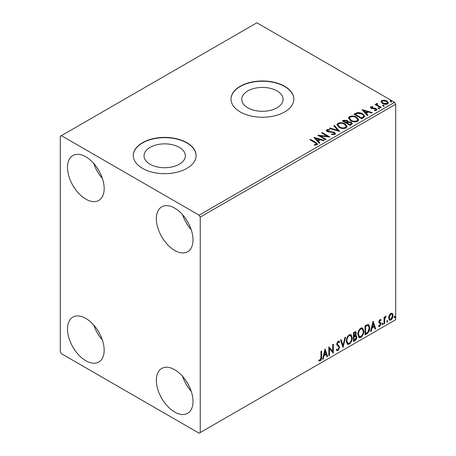 <?xml version="1.0" encoding="UTF-8"?>
<svg xmlns="http://www.w3.org/2000/svg" width="456" height="456" viewBox="0 0 456 456"><rect width="100%" height="100%" fill="white"/><g stroke="black" fill="none" stroke-linecap="round" stroke-linejoin="round"><path stroke-width="0.68" d="M277.048 90.926A20.668 11.936 0 0 0 254.522 88.339A20.668 11.936 0 0 0 241.76 99.362A20.668 11.936 0 0 0 247.813 107.804A20.668 11.936 0 0 0 270.34 110.392A20.668 11.936 0 0 0 283.102 99.362A20.668 11.936 0 0 0 277.048 90.926M179.311 147.356A20.668 11.936 0 0 0 156.778 144.769A20.668 11.936 0 0 0 144.022 155.792A20.668 11.936 0 0 0 150.075 164.234A20.668 11.936 0 0 0 172.602 166.822A20.668 11.936 0 0 0 185.364 155.792A20.668 11.936 0 0 0 179.311 147.356M186.903 142.711A31.413 18.137 0 0 0 152.669 138.784A31.413 18.137 0 0 0 133.277 155.536A31.413 18.137 0 0 0 142.477 168.361A31.413 18.137 0 0 0 176.711 172.294A31.413 18.137 0 0 0 196.108 155.536A31.413 18.137 0 0 0 186.903 142.711M196.103 155.667A31.413 18.137 0 0 0 186.903 142.967A31.413 18.137 0 0 0 152.771 139.012A31.413 18.137 0 0 0 133.277 155.667M284.647 86.281A31.413 18.137 0 0 0 250.407 82.354A31.413 18.137 0 0 0 231.015 99.106A31.413 18.137 0 0 0 240.215 111.931A31.413 18.137 0 0 0 274.455 115.864A31.413 18.137 0 0 0 293.846 99.106A31.413 18.137 0 0 0 284.647 86.281M293.846 99.237A31.413 18.137 0 0 0 284.647 86.537A31.413 18.137 0 0 0 250.509 82.582A31.413 18.137 0 0 0 231.015 99.237M174.688 412.042A25.918 14.962 60 0 1 157.759 389.202A25.918 14.962 60 0 1 161.726 368.431A25.918 14.962 60 0 1 174.688 369.713A25.918 14.962 60 0 1 191.617 392.553A25.918 14.962 60 0 1 187.644 413.324A25.918 14.962 60 0 1 174.688 412.042M191.224 391.305A25.918 14.962 60 0 1 182.582 376.342M85.831 199.141A25.918 14.962 60 0 1 68.902 176.307A25.918 14.962 60 0 1 72.874 155.536A25.918 14.962 60 0 1 85.831 156.818A25.918 14.962 60 0 1 102.765 179.658A25.918 14.962 60 0 1 98.792 200.429A25.918 14.962 60 0 1 85.831 199.141M102.372 178.41A25.918 14.962 60 0 1 93.731 163.447M174.688 250.441A25.918 14.962 60 0 1 157.759 227.607A25.918 14.962 60 0 1 161.726 206.836A25.918 14.962 60 0 1 174.688 208.118A25.918 14.962 60 0 1 191.617 230.958A25.918 14.962 60 0 1 187.644 251.729A25.918 14.962 60 0 1 174.688 250.441M191.224 229.71A25.918 14.962 60 0 1 182.582 214.747M85.831 360.742A25.918 14.962 60 0 1 68.902 337.902A25.918 14.962 60 0 1 72.874 317.131A25.918 14.962 60 0 1 85.831 318.419A25.918 14.962 60 0 1 102.765 341.253A25.918 14.962 60 0 1 98.792 362.024A25.918 14.962 60 0 1 85.831 360.742M102.372 340.005A25.918 14.962 60 0 1 93.731 325.042M60.289 136.298L60.289 351.764L61.4 353.685L199.124 433.2L200.235 432.556L200.235 217.096L199.124 215.175L61.4 135.66L60.289 136.298M389.219 315.295L390.832 313.278L392.439 313.432L393.021 315.427C393.038 317.279 392.308 318.824 390.832 320.066L389.527 320.192L388.637 317.957L389.219 315.295M392.126 313.169L392.576 315.17L393.021 315.427M384.049 323.868L384.049 317.308L384.647 316.96L384.647 317.929L385.69 316.247L386.147 316.207L384.744 319.012L384.647 323.521L384.049 323.868M379.905 319.588L381.062 319.85L380.709 320.619L379.945 320.368L379.363 321.588L380.863 322.911L381.062 323.811L379.797 326.439L378.565 326.262L378.913 325.453L379.734 325.669L380.464 324.193L380.321 323.652L378.959 322.865L378.765 321.964L379.905 319.588M380.731 319.588L381.062 319.85L380.617 319.593L380.298 320.294M380.709 320.619L379.5 320.112L378.919 321.332L379.363 321.588M378.919 321.332L379.067 321.839L380.863 322.911L380.418 322.654L381.062 323.811M378.913 325.453L379.734 325.669M380.321 323.652L378.959 322.865M366.818 333.815L365.011 334.858L365.011 325.88L368.038 324.455L368.71 324.621L369.799 327.721C369.884 330.258 368.893 332.293 366.818 333.815L366.373 333.558L365.011 334.345M353.451 341.533L353.451 332.555L355.805 331.672L356.341 333.114L355.612 335.445L356.273 335.559L356.837 337.03C356.831 338.517 356.221 339.72 355.002 340.638L353.451 341.533M342.986 347.575L340.489 340.039L341.145 339.663L343.032 345.38L344.924 337.48L345.574 337.104L342.986 347.575M329.426 355.406L328.827 355.748L328.827 346.771L332.715 351.223L332.715 344.525L333.313 344.183L333.313 353.161L329.426 348.726L329.426 355.406L328.827 355.235M320.956 357.287L320.956 351.32L321.554 350.972L321.554 357.037C321.793 358.524 321.32 359.847 320.129 361.004L318.664 360.816L318.966 359.949L320.123 360.086L320.956 357.287M318.961 361.015L318.664 360.816M200.235 432.556L395.711 319.702L395.711 104.236L200.235 217.096M325.042 348.96L327.636 356.438L326.98 356.814L326.182 354.397L323.999 355.657L323.201 358.997L322.552 359.374L325.042 348.96M338.056 350.653L337.041 350.727L336.306 349.701L336.79 348.965L337.394 349.78L338.01 349.758L339.099 347.609L338.899 346.839L337.012 345.277L336.705 344.092L338.095 341.191L338.973 341.139L339.595 341.846L339.127 342.667L338.084 342.12L337.303 343.704L339.697 347.278L338.056 350.653L336.836 350.561M337.639 341.863L338.626 342.08L337.639 341.863L336.859 343.448L337.303 343.704M346.275 341.23C346.229 338.694 347.215 336.539 349.228 334.767L351.029 334.607L352.254 337.731C352.294 340.273 351.297 342.422 349.273 344.177L347.506 344.32L346.275 341.23M357.835 334.556C357.789 332.019 358.775 329.865 360.787 328.092L362.588 327.932L363.814 331.056C363.854 333.598 362.862 335.747 360.833 337.503L359.066 337.645L357.835 334.556M373.088 321.218L375.676 328.702L375.026 329.078L374.228 326.661L372.045 327.921L371.247 331.261L370.597 331.637L373.088 321.218M382.156 324.33L382.652 323.293L383.154 323.754L382.652 324.786L382.179 324.547M382.652 323.293L383.154 323.754L382.709 323.498L382.213 324.529M386.739 321.679L387.241 320.648L387.737 321.104L387.241 322.141L386.762 321.902M387.241 320.648L387.737 321.104L387.292 320.847L386.796 321.885M394.218 317.365L394.714 316.327L395.215 316.789L394.714 317.826L394.24 317.581M394.714 316.327L395.215 316.789L394.771 316.532L394.269 317.57M381.045 101.99L381.718 100.514L384.265 100.126L386.865 100.953L388.352 102.845L387.6 103.911C385.782 104.566 384.077 104.424 382.476 103.489L380.971 101.585M377.175 103.939L377.551 105.136L381.319 107.422L380.72 107.764L375.037 104.487L375.636 104.139L376.474 104.623L376.246 103.996L377.226 103.33L377.545 103.843L376.969 104.794M371.526 107.2L371.714 107.975L375.111 108.209L376.189 108.602L377.009 109.651L376.565 110.278L374.564 110.546L374.382 110.044L375.801 109.913L375.619 108.961L371.144 108.34L370.386 107.399L370.791 106.818L372.757 106.618L372.894 107.103L371.526 107.2L371.338 107.992M375.801 109.913L375.801 110.426L375.801 109.913M363.489 117.711L361.682 118.754L353.907 114.268L357.213 112.683C359.351 112.461 361.169 112.831 362.674 113.806L364.754 116.217L363.489 117.711M350.117 125.434L342.342 120.943L343.442 120.31L347.158 120.384L348.088 121.763L351.302 122.202L352.391 123.582L350.117 125.434M348.11 121.558L348.088 122.276L351.302 122.715L351.302 122.202M339.652 131.476L329.386 128.427L330.036 128.05L337.828 130.365L333.815 125.867L334.47 125.491L339.652 131.476M326.097 139.302L325.498 139.644L317.724 135.158L327.408 136.258L321.611 132.913L322.21 132.571L329.984 137.056L320.312 135.962L326.097 139.302M315.022 142.688L309.846 139.701L310.445 139.359L315.695 142.392L317.53 144.067L317 144.786L314.634 145.111L314.338 144.592L315.689 144.489L316.458 143.931L316.196 144.837L316.196 144.324C316.544 143.68 316.156 143.133 315.022 142.688M199.124 215.175L394.6 102.315L256.876 22.8L61.4 135.66M313.933 137.347L324.301 140.34L323.652 140.71L320.357 139.736L318.174 140.995L319.867 142.893L319.217 143.269L313.933 137.347M327.579 130.159L327.778 131.18L334.459 132.274L335.485 133.625L334.921 134.434L331.472 134.463L331.563 133.956L334.077 134.001L334.482 133.42L333.849 132.611L327.214 131.545L326.296 130.422L326.787 129.692L329.602 129.589L329.614 130.131L327.579 130.159L327.288 131.077M339.087 127.349L336.955 124.71L337.919 123.268C340.455 122.356 342.827 122.561 345.032 123.878L347.13 126.523L346.138 127.959C343.625 128.849 341.276 128.643 339.087 127.349M350.653 120.675L348.515 118.036L349.484 116.593C352.021 115.681 354.392 115.881 356.592 117.203L358.695 119.848L357.703 121.285C355.184 122.174 352.836 121.969 350.653 120.675M361.978 109.605L372.347 112.598L371.697 112.974L368.402 111.999L366.219 113.259L367.912 115.157L367.262 115.533L361.978 109.605M378.275 108.539L378.127 107.878L379.272 107.964L379.42 108.631L378.275 108.539L378.127 107.878L378.127 108.391L379.272 108.477L379.272 107.964L379.42 108.631M382.863 105.895L382.709 105.233L383.861 105.319L384.009 105.98L382.863 105.895L382.709 105.233L382.709 105.746L383.861 105.832L383.861 105.319L384.009 105.98M390.336 101.58L390.188 100.918L391.333 101.004L391.482 101.665L390.336 101.58L390.188 100.918L390.188 101.431L391.333 101.517L391.333 101.004L391.482 101.665M394.6 102.315L395.711 104.236M310.291 139.958L310.445 139.359M310.445 139.872L317.479 144.313M314.338 145.105L315.689 145.002L315.689 144.489M315.689 145.002L316.196 144.837M314.452 137.923L323.714 140.676M319.565 143.07L318.174 141.508L318.174 140.995M315.86 138.402L315.86 138.915L317.632 140.904L319.308 139.935L319.308 139.422L315.86 138.402L317.632 140.391L319.308 139.422M317.632 140.904L317.632 140.391M318.658 135.7L327.408 136.771L327.408 136.258M322.056 133.169L322.21 132.571M322.21 133.084L329.061 137.039M325.652 139.559L320.312 136.475L320.312 135.962M331.563 134.486L331.563 133.956M331.563 134.469L334.077 134.514L334.077 134.001M334.077 134.514L334.482 133.42M326.348 130.678L326.787 129.692M326.787 130.205L329.602 130.102L329.602 129.589M327.579 130.672L327.778 131.18M327.778 131.693L329.147 132.063L329.147 131.55M329.147 132.063L330.657 132.086L330.657 131.573M330.657 132.086L334.459 132.787L334.459 132.274M334.459 132.787L335.445 133.864M329.973 128.598L330.036 128.05M330.036 128.564L337.828 130.878L337.828 130.365M334.117 126.204L334.47 125.491M334.47 126.004L339.235 131.351M336.978 124.978L337.919 123.268M337.919 123.781C340.455 122.869 342.827 123.074 345.032 124.391L345.032 123.878M345.032 124.391L347.107 126.774M337.976 124.881L339.68 127.515C341.424 128.552 343.305 128.723 345.323 128.022L346.132 126.295L344.434 124.22C342.684 123.177 340.786 123.006 338.745 123.713L337.976 124.881L339.68 127.002C341.424 128.039 343.305 128.21 345.323 127.509L346.132 126.295M345.323 128.022L345.323 127.509M339.68 127.515L339.68 127.002M342.787 121.199L343.442 120.823L347.158 120.897L347.158 120.384M347.158 120.897L348.088 122.276M351.302 122.715L352.345 123.827M347.027 122.955L347.027 123.473L349.917 125.138L351.377 123.924L350.704 122.544L348.373 122.288L347.027 122.955L349.917 124.625L351.377 123.411M343.738 121.057L343.738 121.57L346.229 123.012L347.25 122.083L346.577 120.737L343.738 121.057L346.229 122.499L347.25 121.57M346.537 122.835L346.537 122.322M346.229 123.012L346.229 122.499M350.601 124.744L350.601 124.231M349.917 125.138L349.917 124.625M348.538 118.303L349.484 116.593M349.484 117.106C352.021 116.194 354.392 116.394 356.592 117.716L356.592 117.203M356.592 117.716L358.672 120.099M349.535 118.207L351.245 120.84C352.984 121.877 354.865 122.048 356.883 121.347L357.698 119.614L355.993 117.545C354.244 116.502 352.351 116.331 350.305 117.038L349.535 118.207L351.245 120.327C352.984 121.364 354.865 121.535 356.883 120.834L357.698 119.614M356.883 121.347L356.883 120.834M351.245 120.84L351.245 120.327M354.352 114.524L357.213 113.196L357.213 112.683M357.213 113.196C359.351 112.974 361.169 113.344 362.674 114.319L362.674 113.806M362.674 114.319L364.726 116.474M363.523 117.055L363.523 116.542C363.848 115.607 363.364 114.809 362.075 114.148L357.635 113.287L355.304 114.382L361.483 117.95L363.523 116.542L363.523 117.055L362.127 118.093L362.127 117.58M355.304 114.382L355.304 114.895L361.483 118.463L362.127 118.093M361.483 118.463L361.483 117.95M362.497 110.187L371.76 112.94M367.61 115.334L366.219 113.772L366.219 113.259M363.905 110.66L363.905 111.173L365.678 113.162L367.354 112.199L367.354 111.686L363.905 110.66L365.678 112.649L367.354 111.686M365.678 113.162L365.678 112.649M370.443 107.662L370.791 106.818M370.791 107.331L371.811 107.103M372.757 107.092L372.757 106.618M371.526 107.713L371.714 108.488L371.714 107.975M371.714 108.488L372.375 108.705L372.375 108.192M372.375 108.705L375.111 108.722L375.111 108.209M375.111 108.722L376.189 109.115L376.189 108.602M376.189 109.115L376.958 109.89M375.163 110.591L375.801 110.426M379.272 108.477L379.42 109.144M375.482 104.743L375.636 104.139M375.636 104.652L376.474 105.136L376.474 104.623M376.297 104.276L376.576 103.483M376.576 103.996L377.226 103.843L377.226 103.33M377.175 104.452L377.551 105.136M377.551 105.649L380.874 107.679M383.861 105.832L384.009 106.493M381.005 101.842L381.718 100.514M381.718 101.027L384.265 100.639L384.265 100.126M384.265 100.639L386.865 101.466L386.865 100.953M386.865 101.466L388.324 103.096M381.906 101.671L383.08 103.654L386.899 104.019L387.429 102.72L386.272 101.3L382.413 100.918L381.906 101.671L383.08 103.141L386.899 103.506L387.429 102.72M386.899 104.019L386.899 103.506M383.08 103.654L383.08 103.141M391.333 101.517L391.482 102.178M321.109 351.228L321.109 356.78C321.349 358.268 320.876 359.59 319.684 360.747L320.129 361.004M319.684 360.747L318.721 360.856M324.94 349.382L327.191 356.182L327.636 356.438M327.191 356.182L326.838 356.387M323.999 355.657L323.555 355.401L325.738 354.141L326.182 354.397M323.555 355.401L322.757 358.741L323.201 358.997M325.088 351.097L324.643 350.841L323.811 354.335L324.256 354.591L325.926 353.628L325.088 351.097L324.256 354.591M328.827 346.822L332.715 351.223M332.869 344.44L332.869 352.864M332.931 352.938L333.313 353.161M328.981 355.15L328.981 348.469L329.426 348.726M336.625 349.216L337.394 349.78M338.74 341.048L339.595 341.846M339.15 341.59L338.791 342.217M336.859 343.448L337.662 344.656M337.218 344.4L338.403 345.124M337.959 344.867L339.697 347.278M339.253 347.022L337.611 350.396M340.843 339.834L342.587 345.124L343.032 345.38M344.987 337.44L342.741 346.839M350.801 334.499L351.81 337.474L352.254 337.731M351.81 337.474C351.85 340.016 350.852 342.165 348.829 343.921L349.273 344.177M348.829 343.921L347.29 344.172M350.681 335.587L348.806 335.416C347.187 336.847 346.389 338.586 346.429 340.626L347.409 343.117L349.25 343.265C350.892 341.857 351.696 340.125 351.656 338.078L350.681 335.587L349.25 335.673C347.626 337.104 346.834 338.842 346.873 340.883L347.854 343.374M348.806 335.416L349.25 335.673M346.429 340.626L346.873 340.883M355.555 331.586L356.341 333.114M355.897 332.857L355.566 334.47M355.173 335.188L355.612 335.445M356.022 335.468L356.837 337.03M356.392 336.773C356.387 338.261 355.777 339.463 354.557 340.381L355.002 340.638M354.557 340.381L353.451 341.02M354.859 336.055L355.834 336.374L354.859 336.055L353.605 336.676L353.605 340.011L354.05 340.267L354.734 339.874L356.239 337.377L355.304 336.311L354.05 336.933L354.05 340.267M355.441 332.623L354.996 332.367L353.605 332.874L353.605 335.753L354.05 336.009L355.743 333.473L355.441 332.623L354.05 333.131L354.05 336.009M354.221 332.521L354.665 332.777M353.605 332.874L354.05 333.131M353.605 336.676L354.05 336.933M362.366 327.824L363.369 330.799L363.814 331.056M363.369 330.799C363.409 333.342 362.417 335.491 360.388 337.246L360.833 337.503M360.388 337.246L358.849 337.497M362.246 328.907L360.371 328.742C358.747 330.172 357.954 331.911 357.988 333.946L358.975 336.437L360.816 336.591C362.457 335.183 363.255 333.45 363.215 331.404L362.246 328.907L360.816 328.998C359.191 330.429 358.399 332.167 358.433 334.202L359.419 336.693M360.371 328.742L360.816 328.998M357.988 333.946L358.433 334.202M368.482 324.518L369.354 327.465L369.799 327.721M369.354 327.465C369.44 330.002 368.448 332.036 366.373 333.558M368.345 325.612L367.279 325.231L365.165 326.2L365.165 333.336L365.609 333.592L367.855 332.071L369.2 328.063L368.345 325.612L367.724 325.487L365.609 326.456L365.609 333.592M365.165 326.2L365.609 326.456M367.279 325.231L367.724 325.487M372.985 321.645L375.231 328.445L375.676 328.702M375.231 328.445L374.883 328.645M372.045 327.921L371.6 327.664L373.783 326.405L374.228 326.661M371.6 327.664L370.802 331.005L371.247 331.261M373.133 323.355L372.689 323.099L371.857 326.599L372.301 326.855L373.971 325.886L373.133 323.355L372.301 326.855M380.264 320.363L379.5 320.112M379.067 321.839L379.666 322.17M380.617 323.555L379.352 326.182L379.797 326.439M379.352 326.182L378.634 326.336M379.096 323.036L379.683 323.338M382.213 323.036L382.709 323.498M384.203 317.216L384.647 317.929M385.577 316.322L385.417 316.812L385.861 317.068M385.417 316.812L385.594 317.108M384.511 317.849L384.3 318.755L384.744 319.012M384.3 318.755L384.203 323.264L384.647 323.521M386.796 320.391L387.292 320.847M392.576 315.17C392.593 317.023 391.864 318.567 390.387 319.81L390.832 320.066M390.387 319.81L389.316 320.038M391.727 314.024L390.382 313.831L388.791 317.365L389.435 319.075L390.826 319.263L392.422 315.774L391.727 314.024L390.826 314.087L389.236 317.621L389.88 319.331M390.382 313.831L390.826 314.087M388.791 317.365L389.236 317.621M394.269 316.071L394.771 316.532M315.695 142.905L315.695 142.392M343.442 120.823L343.442 120.31M355.082 114.103L355.082 113.59M373.555 108.699L373.555 108.186M379.409 106.829L379.409 106.316M321.109 356.78L321.554 357.037M353.907 336.5L354.352 336.756M365.558 325.972L366.003 326.228M384.203 321.058L384.647 321.315M380.435 320.374L379.99 320.118M379.7 322.267L379.255 322.01M379.175 325.687L378.731 325.43M380.161 323.515L379.717 323.258"/></g></svg>
